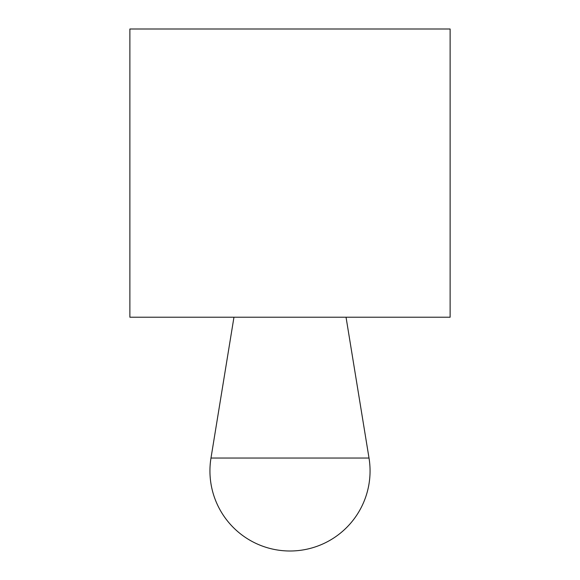 <?xml version="1.0" encoding="UTF-8"?>
<svg xmlns="http://www.w3.org/2000/svg" width="580" height="580" viewBox="0 0 580 580"><rect width="100%" height="100%" fill="white"/><g stroke="black" fill="none" stroke-linecap="round" stroke-linejoin="round"><path stroke-width="0.87" d="M129.876 29L450.123 29L450.123 317.224L129.876 317.224L129.876 29M290 458.048L210.982 458.048A80.062 80.062 0 0 0 290 551A80.062 80.062 0 0 0 369.018 458.048L290 458.048M233.957 317.224L210.982 458.048M346.043 317.224L369.018 458.048"/></g></svg>
